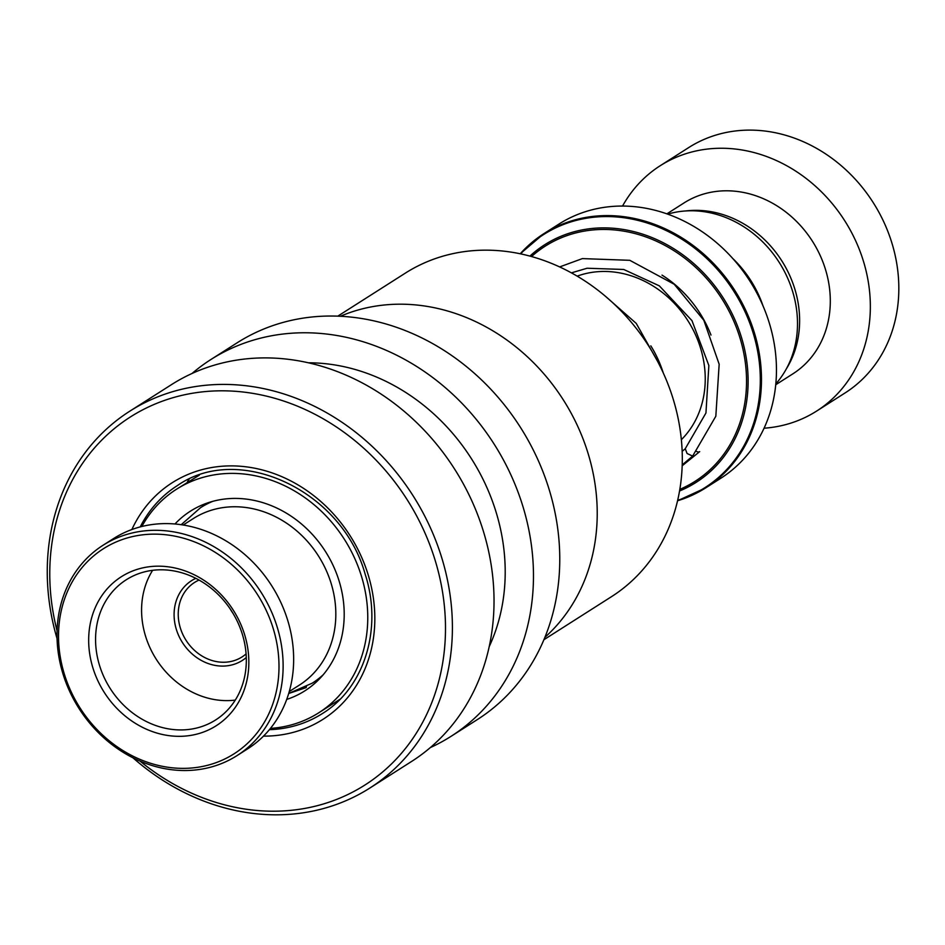 <?xml version="1.0" encoding="UTF-8"?>
<svg xmlns="http://www.w3.org/2000/svg" width="945" height="945" viewBox="0 0 945 945"><rect width="100%" height="100%" fill="white"/><g stroke="black" fill="none" stroke-linecap="round" stroke-linejoin="round"><path stroke-width="1.42" d="M667.678 214.137A103.702 89.81 57.5 0 1 672.805 212.802A103.702 89.81 57.5 0 1 780.806 264.978A103.702 89.81 57.5 0 1 775.81 383.906M663.213 372.803A104.009 90.07 -122.5 0 0 650.822 345.858M720.787 478.276A150.668 130.493 -122.5 0 0 760.819 300.994A150.668 130.493 -122.5 0 0 595.279 209.01A150.668 130.493 -122.5 0 0 558.897 224.107L543.918 233.639A150.668 130.493 57.5 0 1 580.313 218.543A150.668 130.493 57.5 0 1 745.841 310.539A150.668 130.493 57.5 0 1 705.809 487.809A150.668 130.493 57.5 0 1 677.553 500.767L705.809 487.809L720.787 478.276M732.824 258.564A103.915 89.988 57.5 0 1 763.087 306.085M764.056 428.215A145.483 125.992 -122.5 0 0 781.456 425.663A145.483 125.992 -122.5 0 0 816.598 411.087L845.078 392.943A145.483 125.992 -122.5 0 0 883.729 221.78A145.483 125.992 -122.5 0 0 723.905 132.962A145.483 125.992 -122.5 0 0 688.763 147.538L660.283 165.682A145.483 125.992 -122.5 0 0 622.542 206.057M786.346 368.869A101.316 87.743 -122.5 0 0 781.763 260.785A101.316 87.743 -122.5 0 0 685.763 210.948M775.727 384.757L792.867 373.842A101.316 87.743 -122.5 0 0 819.787 254.642A101.316 87.743 -122.5 0 0 708.478 192.78A101.316 87.743 -122.5 0 0 684.015 202.939L666.875 213.853M816.598 411.087A145.483 125.992 -122.5 0 0 855.249 239.924A145.483 125.992 -122.5 0 0 695.414 151.105A145.483 125.992 -122.5 0 0 660.283 165.682M559.653 266.927L582.368 258.599L629.795 260.312L674.222 284.256L703.824 320.26L719.169 364.238L715.826 416.249L692.638 456.092L687.074 453.505L685.279 448.769M696.548 451.45A5.197 2.54 43.8 0 0 699.69 451.615L682.184 465.779M306.475 686.519L305.885 687.7L289.016 693.382M270.435 728.394A132.489 114.735 -122.5 0 0 318.808 712.754A132.489 114.735 -122.5 0 0 360.636 573.627A132.489 114.735 -122.5 0 0 240.621 473.717A132.489 114.735 -122.5 0 0 176.455 489.262L199.336 475.146M202.502 506.449L205.845 503.697M286.713 699.43A106.513 92.244 -122.5 0 0 304.857 690.842A106.513 92.244 -122.5 0 0 338.475 579.001A106.513 92.244 -122.5 0 0 242.003 498.676A106.513 92.244 -122.5 0 0 190.417 511.174A106.513 92.244 -122.5 0 0 174.967 523.991M176.455 489.262A132.489 114.735 -122.5 0 0 141.833 526.495M232.966 613.281A44.167 38.249 57.5 0 1 230.308 609.112M246.279 657.531A47.285 40.942 57.5 0 1 198.462 658.736A47.285 40.942 57.5 0 1 174.211 611.297A47.285 40.942 57.5 0 1 195.839 578.34M199.052 580.053A44.167 38.249 -122.5 0 0 194.552 582.463A44.167 38.249 -122.5 0 0 178.345 611.061A44.167 38.249 -122.5 0 0 198.875 653.94A44.167 38.249 -122.5 0 0 242.003 656.964A44.167 38.249 -122.5 0 0 246.078 653.893M289.264 691.527L299.352 685.113A98.717 85.487 -122.5 0 0 335.581 621.172A98.717 85.487 -122.5 0 0 289.678 525.337A98.717 85.487 -122.5 0 0 193.288 518.581L183.2 525.007M278.692 675.049A121.574 105.285 -122.5 0 0 176.963 536.583A121.574 105.285 -122.5 0 0 58.826 627.456A121.574 105.285 -122.5 0 0 160.544 765.922A121.574 105.285 -122.5 0 0 278.692 675.049M57.314 626.003A124.693 107.99 57.5 0 1 103.076 545.241A124.693 107.99 57.5 0 1 224.827 553.758A124.693 107.99 57.5 0 1 282.815 674.824A124.693 107.99 57.5 0 1 237.065 755.587A124.693 107.99 57.5 0 1 115.302 747.07A124.693 107.99 57.5 0 1 57.314 626.003M237.065 755.587L247.578 748.889A124.693 107.99 -122.5 0 0 293.34 668.127A124.693 107.99 -122.5 0 0 235.352 547.06A124.693 107.99 -122.5 0 0 113.601 538.544L103.076 545.241M248.618 668.54A88.322 76.498 57.5 0 1 162.788 734.56A88.322 76.498 57.5 0 1 88.889 633.965A88.322 76.498 57.5 0 1 174.719 567.945A88.322 76.498 57.5 0 1 248.618 668.54M95.776 633.587A83.136 71.997 -122.5 0 0 134.438 714.29A83.136 71.997 -122.5 0 0 215.602 719.972A83.136 71.997 -122.5 0 0 246.113 666.13A83.136 71.997 -122.5 0 0 207.451 585.428A83.136 71.997 -122.5 0 0 126.287 579.746A83.136 71.997 -122.5 0 0 95.776 633.587M152.617 570.319A83.136 71.997 -122.5 0 0 141.785 604.28A83.136 71.997 -122.5 0 0 235.281 700.091M337.79 316.15L405.322 273.14A191.823 166.119 57.5 0 1 672.793 397.833A191.823 166.119 57.5 0 1 611.427 596.72L543.895 639.73M340.389 316.268A192.237 166.485 57.5 0 1 587.695 452.183A192.237 166.485 57.5 0 1 544.899 637.332M192.036 373.488A223.41 193.477 57.5 0 1 210.865 359.537A223.41 193.477 57.5 0 1 522.396 504.772A223.41 193.477 57.5 0 1 450.919 736.415A223.41 193.477 57.5 0 1 430.318 747.589M210.865 359.537L237.16 342.799A223.41 193.477 57.5 0 1 548.691 488.022A223.41 193.477 57.5 0 1 477.213 719.665L450.919 736.415M308.424 362.797A192.237 166.485 57.5 0 1 495.676 510.796A192.237 166.485 57.5 0 1 489.215 646.616M57.066 638.655A223.41 193.477 57.5 0 1 129.796 411.181L171.435 384.662A223.41 193.477 57.5 0 1 482.954 529.885A223.41 193.477 57.5 0 1 411.477 761.528L369.849 788.047A223.41 193.477 57.5 0 1 132.95 757.795M129.796 411.181A223.41 193.477 57.5 0 1 441.327 556.404A223.41 193.477 57.5 0 1 369.849 788.047M57.066 630.835A218.212 188.976 57.5 0 1 188.716 393.923A218.212 188.976 57.5 0 1 434.676 558.802A218.212 188.976 57.5 0 1 369.578 781.94A218.212 188.976 57.5 0 1 140.037 761.103M577.182 276.141A98.717 85.487 57.5 0 1 586.55 273.388A98.717 85.487 57.5 0 1 690.724 325.399A98.717 85.487 57.5 0 1 681.357 439.708M323.273 674.683A104.009 90.07 57.5 0 1 312.275 683.152L320.284 678.049M677.659 500.307A150.066 129.961 -122.5 0 0 751.216 327.076A150.066 129.961 -122.5 0 0 579.864 219.512A150.066 129.961 -122.5 0 0 520.695 253.874M529.921 256.095A140.888 122.011 57.5 0 1 578.718 230.639A140.888 122.011 57.5 0 1 737.691 326.497A140.888 122.011 57.5 0 1 679.549 490.998M679.833 489.356A139.423 120.747 -122.5 0 0 735.954 326.379A139.423 120.747 -122.5 0 0 578.895 232.186A139.423 120.747 -122.5 0 0 531.539 256.544M520.234 253.78A150.668 130.493 57.5 0 1 543.918 233.639L520.211 253.768M662.008 275.113A109.112 94.488 57.5 0 1 710.983 335.062M181.204 524.699L200.517 507.701A104.009 90.07 57.5 0 1 212.849 501.311M140.226 526.908A135.088 116.991 57.5 0 1 177.247 485.683C238.612 442.437 341.889 490.278 365.113 574.04C382.938 628.46 364.451 687.842 322.399 713.546A135.088 116.991 57.5 0 1 269.384 729.682M131.875 529.531A140.285 121.492 57.5 0 1 253.685 468.011A140.285 121.492 57.5 0 1 367.877 573.875A140.285 121.492 57.5 0 1 263.478 736.131M312.275 683.152L288.697 693.465M200.517 507.701L208.526 502.61M685.208 448.828L682.16 451.332M685.16 448.875L705.95 412.989L708.856 365.526L691.964 320.627L659.315 285.851L623.724 269.467L587.093 268.238L571.418 272.857M692.543 456.187L682.207 464.905M605.06 295.95L636.245 323.414L657.708 361.569M318.808 712.754L340.141 699.17M306.227 687.476A15.592 15.592 0 0 0 305.188 687.192M189.142 479.186A15.592 15.592 0 0 0 187.216 482.411M204.616 504.004A15.592 15.592 0 0 0 208.337 502.728"/></g></svg>
